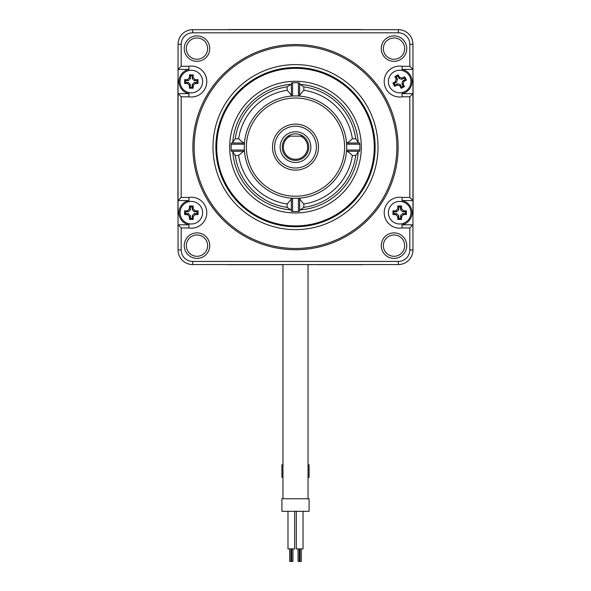 <?xml version="1.0" encoding="UTF-8"?>
<svg xmlns="http://www.w3.org/2000/svg" width="591" height="591" viewBox="0 0 591 591"><rect width="100%" height="100%" fill="white"/><g stroke="black" fill="none" stroke-linecap="round" stroke-linejoin="round"><path stroke-width="0.89" d="M231.517 264.569L359.483 264.569M359.483 29.676L231.517 29.676M188.788 96.798A15.462 15.462 0 0 0 206.791 81.543A15.462 15.462 0 0 0 188.788 66.288L189.061 69.42A12.33 12.33 0 0 0 189.061 93.666L188.788 96.798L181.186 96.798L181.186 197.446L188.788 197.446A15.462 15.462 0 0 1 206.791 212.701A15.462 15.462 0 0 1 188.788 227.956L189.061 224.824L178.054 224.824L178.054 249.941A14.627 14.627 0 0 0 192.681 264.569L398.319 264.569A14.627 14.627 0 0 0 412.946 249.941L412.946 224.824L401.939 224.824A12.33 12.33 0 0 0 401.939 200.578L412.946 200.578L412.946 224.824L409.814 227.956L402.212 227.956L401.939 224.824M401.939 200.578L402.212 197.446L409.814 197.446L412.946 200.578L412.946 44.303A14.627 14.627 0 0 0 398.319 29.676L192.681 29.676A14.627 14.627 0 0 0 178.054 44.303L178.054 69.42L189.061 69.42M188.788 227.956L181.186 227.956L181.186 249.941A11.495 11.495 0 0 0 192.681 261.436L398.319 261.436A11.495 11.495 0 0 0 409.814 249.941L409.814 227.956M409.814 197.446L409.814 96.798L402.212 96.798A15.462 15.462 0 0 1 384.209 81.543A15.462 15.462 0 0 1 402.212 66.288L409.814 66.288L409.814 44.303A11.495 11.495 0 0 0 398.319 32.808L192.681 32.808A11.495 11.495 0 0 0 181.186 44.303L181.186 66.288L188.788 66.288M402.212 197.446A15.462 15.462 0 0 0 384.209 212.701A15.462 15.462 0 0 0 402.212 227.956M295.5 44.51A102.612 102.612 0 0 0 192.888 147.122A102.612 102.612 0 0 0 295.5 249.734A102.612 102.612 0 0 0 398.112 147.122A102.612 102.612 0 0 0 295.5 44.51M403.025 39.597A12.751 12.751 0 0 0 385 39.597A12.751 12.751 0 0 0 385 57.623A12.751 12.751 0 0 0 403.025 57.623A12.751 12.751 0 0 0 403.025 39.597M187.975 39.597A12.751 12.751 0 0 0 187.975 57.623A12.751 12.751 0 0 0 206 57.623A12.751 12.751 0 0 0 206 39.597A12.751 12.751 0 0 0 187.975 39.597M187.975 254.655A12.751 12.751 0 0 0 206 254.655A12.751 12.751 0 0 0 206 236.622A12.751 12.751 0 0 0 187.975 236.622A12.751 12.751 0 0 0 187.975 254.655M403.025 254.655A12.751 12.751 0 0 0 403.025 236.622A12.751 12.751 0 0 0 385 236.622A12.751 12.751 0 0 0 385 254.655A12.751 12.751 0 0 0 403.025 254.655M189.061 93.666L178.054 93.666L181.186 96.798M181.186 197.446L178.054 200.578L189.061 200.578L188.788 197.446M181.186 66.288L178.054 69.42L178.054 224.824L181.186 227.956M189.061 224.824A12.33 12.33 0 0 1 189.061 200.578M404.672 245.634A10.66 10.66 0 0 0 386.477 238.099A10.66 10.66 0 0 0 389.934 255.482A10.66 10.66 0 0 0 404.672 245.634M207.64 245.634A10.66 10.66 0 0 0 192.91 235.787A10.66 10.66 0 0 0 189.452 253.177A10.66 10.66 0 0 0 207.64 245.634M189.452 41.075A10.66 10.66 0 0 0 192.91 58.457A10.66 10.66 0 0 0 207.64 48.61A10.66 10.66 0 0 0 189.452 41.075M401.548 41.075A10.66 10.66 0 0 0 383.36 48.61A10.66 10.66 0 0 0 398.09 58.457A10.66 10.66 0 0 0 401.548 41.075M295.5 126.223A20.899 20.899 0 0 0 274.601 147.122A20.899 20.899 0 0 0 295.5 168.021A20.899 20.899 0 0 0 316.399 147.122A20.899 20.899 0 0 0 295.5 126.223M295.5 124.132A22.99 22.99 0 0 0 272.51 147.122A22.99 22.99 0 0 0 295.5 170.112A22.99 22.99 0 0 0 318.49 147.122A22.99 22.99 0 0 0 295.5 124.132M295.5 98.01A49.112 49.112 0 0 1 344.612 147.122A49.112 49.112 0 0 1 295.5 196.234A49.112 49.112 0 0 1 246.388 147.122A49.112 49.112 0 0 1 295.5 98.01M295.5 95.919A51.203 51.203 0 0 1 346.703 147.122A51.203 51.203 0 0 1 295.5 198.325A51.203 51.203 0 0 1 244.297 147.122A51.203 51.203 0 0 1 295.5 95.919M291.415 96.089L291.319 83.021L292.575 82.806L292.575 96.008M244.386 144.197L231.184 144.197L231.399 142.941L244.46 143.037M244.46 151.207L231.399 151.303L231.184 150.048L244.386 150.048M292.575 198.244L292.575 211.438L291.319 211.223L291.415 198.162M299.585 198.162L299.681 211.223L298.425 211.438L298.425 198.244M346.614 150.048L359.816 150.048L359.601 151.303L346.54 151.207M346.54 143.037L359.601 142.941L359.816 144.197L346.614 144.197M298.425 96.008L298.425 82.806L299.681 83.021L299.585 96.089M298.425 82.806A64.382 64.382 0 0 0 292.575 82.806M231.184 144.197A64.382 64.382 0 0 0 231.184 150.048M292.575 211.438A64.382 64.382 0 0 0 298.425 211.438M359.816 150.048A64.382 64.382 0 0 0 359.816 144.197M232.462 142.941L235.248 138.767A60.829 60.829 0 0 1 287.137 86.87L291.319 84.085M244.113 151.303C243.374 151.37 241.549 152.766 238.638 155.485L235.248 155.485L232.462 151.303M291.319 210.16L287.137 207.375L287.137 203.984C289.856 201.073 291.252 199.248 291.319 198.51M295.5 81.292A65.83 65.83 0 0 0 229.67 147.122A65.83 65.83 0 0 0 295.5 212.952A65.83 65.83 0 0 0 361.33 147.122A65.83 65.83 0 0 0 295.5 81.292M244.113 142.941C243.374 142.874 241.549 141.485 238.638 138.767L235.248 138.767M287.137 86.87L287.137 90.268C289.856 93.171 291.252 94.996 291.319 95.735M358.538 151.303L355.752 155.485L352.362 155.485C349.451 152.766 347.626 151.37 346.887 151.303M346.887 142.941C347.626 142.874 349.451 141.485 352.362 138.767L355.752 138.767L358.538 142.941M299.681 84.085L303.863 86.87L303.863 90.268C301.144 93.171 299.748 94.996 299.681 95.735M355.752 155.485A60.829 60.829 0 0 1 303.863 207.375L299.681 210.16M374.288 147.122A78.788 78.788 0 0 1 295.5 225.91A78.788 78.788 0 0 1 216.712 147.122A78.788 78.788 0 0 1 295.5 68.334A78.788 78.788 0 0 1 374.288 147.122M215.878 147.122A79.622 79.622 0 0 0 295.5 226.745A79.622 79.622 0 0 0 375.122 147.122A79.622 79.622 0 0 0 295.5 67.5A79.622 79.622 0 0 0 215.878 147.122M378.018 147.122A82.518 82.518 0 0 1 295.5 229.64A82.518 82.518 0 0 1 212.982 147.122A82.518 82.518 0 0 1 295.5 64.604A82.518 82.518 0 0 1 378.018 147.122M295.5 248.479A101.356 101.356 0 0 0 396.857 147.122A101.356 101.356 0 0 0 295.5 45.766A101.356 101.356 0 0 0 194.144 147.122A101.356 101.356 0 0 0 295.5 248.479M299.681 198.51C299.748 199.248 301.144 201.073 303.863 203.984A57.467 57.467 0 0 0 352.362 155.485M402.212 66.288L401.939 69.42L412.946 69.42L409.814 66.288M409.814 96.798L412.946 93.666L401.939 93.666L402.212 96.798M401.939 69.42A12.33 12.33 0 0 1 401.939 93.666M302.961 136.152A13.268 13.268 0 0 0 282.232 147.122A13.268 13.268 0 0 0 295.5 160.39A13.268 13.268 0 0 0 302.961 136.152L300.723 136.152L302.961 136.152M288.039 136.152L290.277 136.152A12.152 12.152 0 0 0 285.992 154.687A12.152 12.152 0 0 0 305.008 154.687A12.152 12.152 0 0 0 300.723 136.152L288.039 136.152A13.268 13.268 0 0 0 282.232 147.122M363.435 29.676A12.537 12.537 0 0 0 361.662 29.55L229.338 29.55A12.537 12.537 0 0 0 227.565 29.676M308.037 264.694L316.399 264.569M316.399 264.694L361.662 264.694A12.537 12.537 0 0 0 363.435 264.569M412.946 215.058A12.537 12.537 0 0 0 413.072 213.285L413.072 80.96A12.537 12.537 0 0 0 412.946 79.194M227.565 264.569A12.537 12.537 0 0 0 229.338 264.694L282.963 264.694M178.054 79.194A12.537 12.537 0 0 0 177.928 80.96L177.928 213.285A12.537 12.537 0 0 0 178.054 215.058M389.72 86.877A11.288 11.288 0 0 0 404.998 91.494A11.288 11.288 0 0 0 409.615 76.217A11.288 11.288 0 0 0 394.337 71.6A11.288 11.288 0 0 0 389.72 86.877M397.1 85.06L394.662 86.367L392.889 83.05L395.32 81.743L396.155 78.98L394.854 76.542L398.171 74.769L399.472 77.199L402.242 78.034L404.672 76.734L406.453 80.051L404.015 81.351L403.18 84.121L404.488 86.552L401.171 88.332L399.863 85.894L397.1 85.06L397.492 83.759L400.255 84.602L401.562 87.032L403.188 86.16L401.88 83.73L402.722 80.96L405.153 79.659L404.281 78.034L401.85 79.334L399.08 78.5L397.78 76.069L396.155 76.933L397.455 79.371L396.62 82.142L394.182 83.442L395.054 85.067L397.492 83.759M401.171 88.332L401.562 87.032M392.889 83.05L394.182 83.442M394.854 76.542L396.155 76.933M398.171 74.769L397.78 76.069M404.672 76.734L404.281 78.034M406.453 80.051L405.153 79.659M404.488 86.552L403.188 86.16M394.662 86.367L395.054 85.067M202.617 81.551A11.288 11.288 0 0 0 191.329 70.263A11.288 11.288 0 0 0 180.048 81.551A11.288 11.288 0 0 0 191.329 92.831A11.288 11.288 0 0 0 202.617 81.551M195.259 79.667L198.015 79.667L198.015 83.427L195.259 83.427L193.213 85.473L193.213 88.236L189.452 88.236L189.452 85.473L187.406 83.427L184.643 83.427L184.643 79.667L187.406 79.667L189.452 77.628L189.452 74.865L193.213 74.865L193.213 77.628L195.259 79.667L194.299 80.627L192.252 78.581L192.252 75.818L190.413 75.818L190.413 78.581L188.366 80.627L185.604 80.627L185.604 82.474L188.366 82.474L190.413 84.513L190.413 87.276L192.252 87.276L192.252 84.513L194.299 82.474L197.062 82.474L197.062 80.627L194.299 80.627M193.213 74.865L192.252 75.818M198.015 83.427L197.062 82.474M193.213 88.236L192.252 87.276M189.452 88.236L190.413 87.276M184.643 83.427L185.604 82.474M184.643 79.667L185.604 80.627M189.452 74.865L190.413 75.818M198.015 79.667L197.062 80.627M202.617 212.694A11.288 11.288 0 0 0 191.329 201.413A11.288 11.288 0 0 0 180.048 212.694A11.288 11.288 0 0 0 191.329 223.982A11.288 11.288 0 0 0 202.617 212.694M195.259 210.817L198.015 210.817L198.015 214.577L195.259 214.577L193.213 216.624L193.213 219.387L189.452 219.387L189.452 216.624L187.406 214.577L184.643 214.577L184.643 210.817L187.406 210.817L189.452 208.771L189.452 206.008L193.213 206.008L193.213 208.771L195.259 210.817L194.299 211.777L192.252 209.731L192.252 206.968L190.413 206.968L190.413 209.731L188.366 211.777L185.604 211.777L185.604 213.617L188.366 213.617L190.413 215.663L190.413 218.426L192.252 218.426L192.252 215.663L194.299 213.617L197.062 213.617L197.062 211.777L194.299 211.777M193.213 206.008L192.252 206.968M198.015 214.577L197.062 213.617M193.213 219.387L192.252 218.426M189.452 219.387L190.413 218.426M184.643 214.577L185.604 213.617M184.643 210.817L185.604 211.777M189.452 206.008L190.413 206.968M198.015 210.817L197.062 211.777M410.952 212.694A11.288 11.288 0 0 0 399.671 201.413A11.288 11.288 0 0 0 388.383 212.694A11.288 11.288 0 0 0 399.671 223.982A11.288 11.288 0 0 0 410.952 212.694M403.594 210.817L406.357 210.817L406.357 214.577L403.594 214.577L401.548 216.624L401.548 219.387L397.787 219.387L397.787 216.624L395.741 214.577L392.985 214.577L392.985 210.817L395.741 210.817L397.787 208.771L397.787 206.008L401.548 206.008L401.548 208.771L403.594 210.817L402.634 211.777L400.587 209.731L400.587 206.968L398.748 206.968L398.748 209.731L396.701 211.777L393.938 211.777L393.938 213.617L396.701 213.617L398.748 215.663L398.748 218.426L400.587 218.426L400.587 215.663L402.634 213.617L405.396 213.617L405.396 211.777L402.634 211.777M401.548 206.008L400.587 206.968M406.357 214.577L405.396 213.617M401.548 219.387L400.587 218.426M397.787 219.387L398.748 218.426M392.985 214.577L393.938 213.617M392.985 210.817L393.938 211.777M397.787 206.008L398.748 206.968M406.357 210.817L405.396 211.777M308.037 477.314L309.086 477.314L309.086 464.777L308.037 464.777M282.963 464.777L281.914 464.777L281.914 477.314L282.963 477.314M282.963 264.569L282.963 498.752M308.037 264.569L308.037 498.752M309.086 498.752L281.914 498.752L281.914 511.296L309.086 511.296L309.086 498.752M303.02 511.296L303.02 548.913L296.335 548.913L296.335 511.296M294.665 511.296L294.665 548.913L287.98 548.913L287.98 511.296M301.307 548.913L301.307 561.45L298.049 561.45L298.049 548.913M292.951 548.913L292.951 561.45L289.693 561.45L289.693 548.913M290.942 548.913L290.942 561.45M291.695 548.913L291.695 561.45M409.814 249.941L412.946 249.941M181.186 249.941L178.054 249.941M192.681 261.436L192.681 264.569M398.319 261.436L398.319 264.569M290.609 84.402A62.905 62.905 0 0 0 232.78 142.232M232.78 152.013A62.905 62.905 0 0 0 290.609 209.842M287.137 90.268A57.467 57.467 0 0 0 238.638 138.767M303.863 207.375L303.863 203.984M352.362 138.767A57.467 57.467 0 0 0 303.863 90.268M355.752 138.767A60.829 60.829 0 0 0 303.863 86.87M238.638 155.485A57.467 57.467 0 0 0 287.137 203.984M235.248 155.485A60.829 60.829 0 0 0 287.137 207.375M358.22 142.232A62.905 62.905 0 0 0 300.391 84.402M300.391 209.842A62.905 62.905 0 0 0 358.22 152.013M192.681 32.808L192.681 29.676M398.319 32.808L398.319 29.676M181.186 44.303L178.054 44.303M409.814 44.303L412.946 44.303M310.859 147.122A15.359 15.359 0 0 0 295.5 131.763A15.359 15.359 0 0 0 280.141 147.122A15.359 15.359 0 0 0 295.5 162.481A15.359 15.359 0 0 0 310.859 147.122M399.863 85.894L400.255 84.602M395.32 81.743L396.62 82.142M396.155 78.98L397.455 79.371M399.472 77.199L399.08 78.5M402.242 78.034L401.85 79.334M404.015 81.351L402.722 80.96M403.18 84.121L401.88 83.73M193.213 77.628L192.252 78.581M195.259 83.427L194.299 82.474M193.213 85.473L192.252 84.513M189.452 85.473L190.413 84.513M187.406 83.427L188.366 82.474M187.406 79.667L188.366 80.627M189.452 77.628L190.413 78.581M193.213 208.771L192.252 209.731M195.259 214.577L194.299 213.617M193.213 216.624L192.252 215.663M189.452 216.624L190.413 215.663M187.406 214.577L188.366 213.617M187.406 210.817L188.366 211.777M189.452 208.771L190.413 209.731M401.548 208.771L400.587 209.731M403.594 214.577L402.634 213.617M401.548 216.624L400.587 215.663M397.787 216.624L398.748 215.663M395.741 214.577L396.701 213.617M395.741 210.817L396.701 211.777M397.787 208.771L398.748 209.731M300.058 548.913L300.058 561.45M299.305 548.913L299.305 561.45"/></g></svg>
